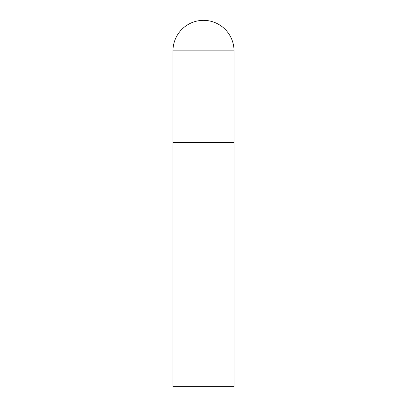 <?xml version="1.0" encoding="UTF-8"?>
<svg xmlns="http://www.w3.org/2000/svg" width="407" height="407" viewBox="0 0 407 407"><rect width="100%" height="100%" fill="white"/><g stroke="black" fill="none" stroke-linecap="round" stroke-linejoin="round"><path stroke-width="0.31" stroke-dasharray="2.04 1.53" d="M234.025 142.45L172.975 142.45L234.025 142.45M172.975 386.65L234.025 386.65M234.025 50.875L172.975 50.875"/><path stroke-width="0.61" d="M172.975 50.875L172.975 386.65L234.025 386.65L234.025 142.45L172.975 142.45L234.025 142.45L234.025 50.875A30.525 30.525 0 0 0 203.5 20.35A30.525 30.525 0 0 0 172.975 50.875L234.025 50.875"/></g></svg>
